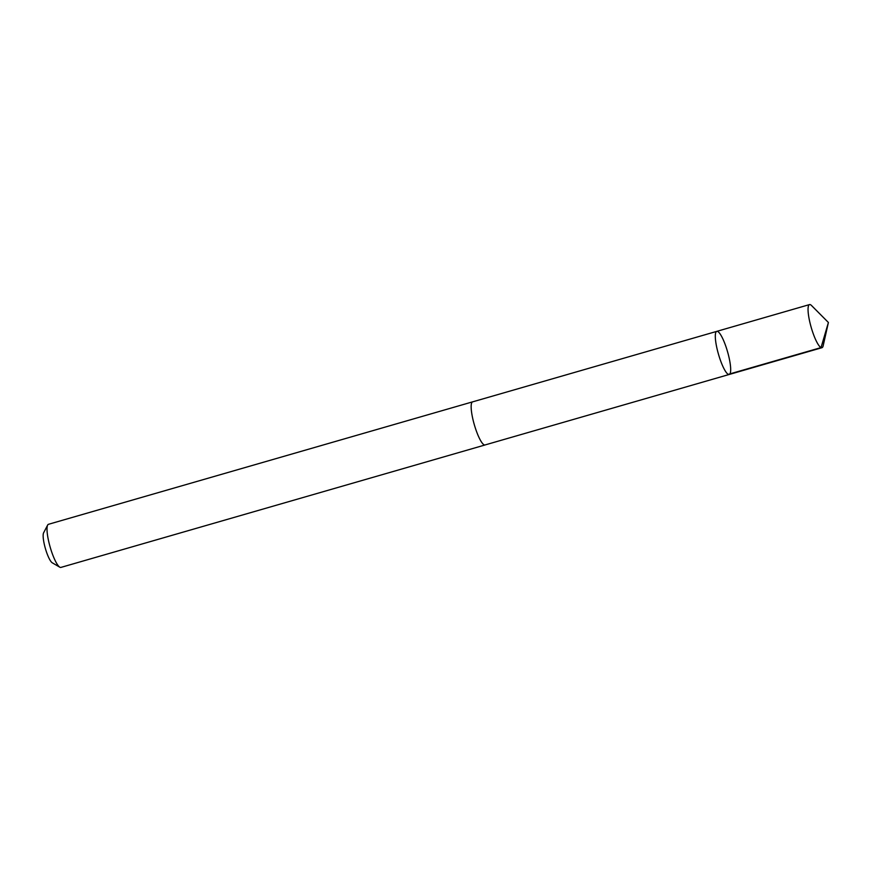 <?xml version="1.0" encoding="UTF-8"?>
<svg xmlns="http://www.w3.org/2000/svg" width="872" height="872" viewBox="0 0 872 872"><rect width="100%" height="100%" fill="white"/><g stroke="black" fill="none" stroke-linecap="round" stroke-linejoin="round"><path stroke-width="1.31" d="M729.221 374.47L485.05 444.949A22.421 4.698 -106.1 0 1 477.496 434.005A22.421 4.698 -106.1 0 1 472.613 401.861L716.773 331.371A22.432 4.698 73.9 0 0 718.474 354.228A22.432 4.698 73.9 0 0 729.221 374.47A22.432 4.698 73.9 0 0 724.338 342.315A22.432 4.698 73.9 0 0 716.773 331.371A22.432 4.698 73.9 0 0 718.474 354.228A22.432 4.698 73.9 0 0 729.221 374.47L821.958 347.699A22.443 4.709 -106.1 0 1 814.394 336.756A22.443 4.709 -106.1 0 1 809.51 304.59A22.443 4.709 -106.1 0 1 811.538 305.538L828.4 322.487L823.157 345.824A22.443 4.709 -106.1 0 1 821.958 347.699M485.235 444.894A22.443 4.709 -106.1 0 1 485.061 444.971A22.443 4.709 -106.1 0 1 477.496 434.016A22.443 4.709 -106.1 0 1 472.613 401.85A22.443 4.709 -106.1 0 1 472.798 401.818M485.061 444.971L60.92 567.41A22.443 4.709 -106.1 0 1 59.808 567.192A22.443 4.709 -106.1 0 1 53.356 556.456A22.443 4.709 -106.1 0 1 47.655 525.075A22.443 4.709 -106.1 0 1 48.472 524.301L472.613 401.85M59.808 567.192L52.244 562.789A15.958 3.346 -106.1 0 1 47.655 555.159A15.958 3.346 -106.1 0 1 43.6 532.836L47.655 525.075M728.305 374.35L821.043 347.59L828.4 322.487M716.773 331.371L809.51 304.59"/></g></svg>

